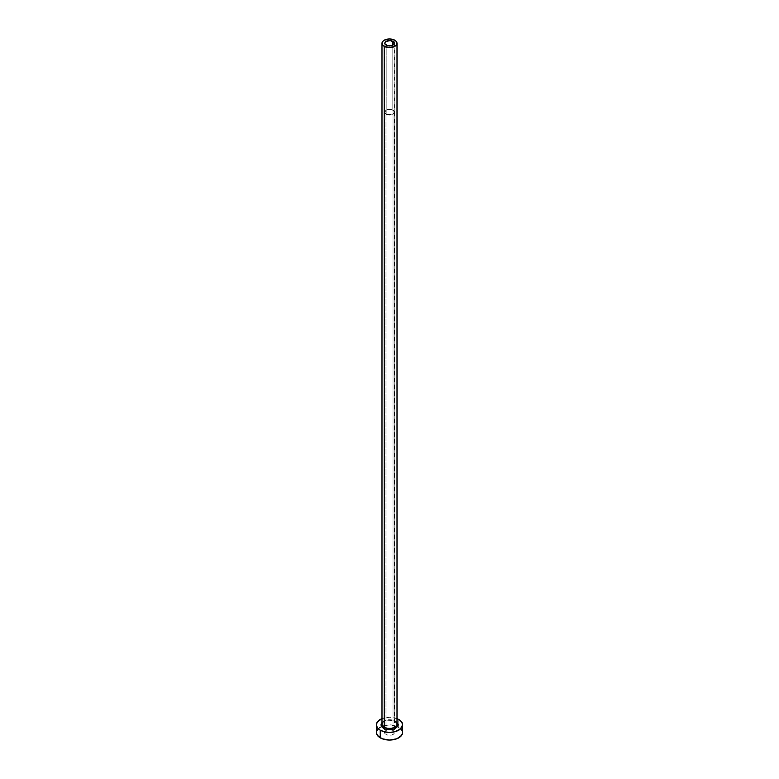 <?xml version="1.0" encoding="UTF-8"?>
<svg xmlns="http://www.w3.org/2000/svg" width="779" height="779" viewBox="0 0 779 779"><rect width="100%" height="100%" fill="white"/><g stroke="black" fill="none" stroke-linecap="round" stroke-linejoin="round"><path stroke-width="0.58" stroke-dasharray="3.9 2.92" d="M386.18 114.114L386.18 45.192L386.18 114.114L384.807 112.205A4.693 2.707 0 0 0 386.18 114.114A4.693 2.707 0 0 0 391.292 114.698A4.693 2.707 0 0 0 394.193 112.205L393.395 113.705L391.292 114.698L386.18 114.114M392.82 110.287A4.693 2.707 0 0 0 387.708 109.703A4.693 2.707 0 0 0 384.807 112.205L386.18 110.287L389.5 109.488L392.82 110.287L394.193 112.205A4.693 2.707 0 0 0 392.82 110.287L392.82 45.192L392.82 110.287M385.985 114.231A4.966 2.873 180 0 1 384.534 112.205A4.966 2.873 180 0 1 387.601 109.547A4.966 2.873 180 0 1 393.015 110.17L393.015 730.439A4.966 2.873 0 0 0 387.601 729.816A4.966 2.873 0 0 0 384.534 732.474A4.966 2.873 0 0 0 385.985 734.5L385.985 114.231L385.985 734.5L384.534 732.474L385.985 730.439L389.5 729.602L393.015 730.439L394.466 732.474L393.629 734.061L391.399 735.123L388.526 735.288L385.985 734.5A4.966 2.873 0 0 0 391.399 735.123A4.966 2.873 0 0 0 394.466 732.474A4.966 2.873 0 0 0 393.015 730.439L393.015 110.17A4.966 2.873 180 0 1 394.466 112.205A4.966 2.873 180 0 1 391.399 114.854A4.966 2.873 180 0 1 385.985 114.231L388.526 115.019L392.265 114.591L394.096 113.296L394.378 111.64L391.399 109.547L386.735 109.81L384.622 111.64L384.622 112.76L385.985 114.231M381.992 722.581A8.442 4.869 180 0 1 395.469 721.364L397.3 722.951M397.008 724.042A7.508 4.333 0 0 0 394.807 720.984A7.508 4.333 0 0 0 387.105 719.942A7.508 4.333 0 0 0 382.061 723.467M394.807 720.984L394.807 40.216L394.807 720.984A7.508 4.333 0 0 0 386.627 720.039A7.508 4.333 0 0 0 381.992 724.042C383.784 720.215 388.117 719.338 395.002 721.412M402.626 732.474A13.126 7.576 0 0 0 398.78 727.109L398.78 719.455L398.78 727.109A13.126 7.576 0 0 0 397.456 726.437A13.126 7.576 0 0 0 381.544 726.437A13.126 7.576 0 0 0 376.374 732.474M397.008 718.589L389.5 717.235L381.992 718.589A13.126 7.576 180 0 1 398.78 719.455M381.7 722.951L383.531 721.364L387.854 720.03L391.146 720.03L395.469 721.364M401.633 729.572L396.793 726.164L389.5 724.889L382.207 726.164L377.367 729.572M384.807 43.283L384.807 112.205M384.534 112.205L384.534 732.474M394.466 112.205L394.466 732.474M394.193 43.283L394.193 112.205"/><path stroke-width="1.17" d="M386.18 45.192A4.693 2.707 180 0 1 384.807 43.283A4.693 2.707 180 0 1 387.708 40.781A4.693 2.707 180 0 1 392.82 41.365L392.82 45.192L391.292 45.786L387.708 45.786L384.904 43.809L385.167 42.241L386.18 41.365L390.415 40.625L393.833 42.241L394.096 43.809L392.82 45.192L392.82 41.365A4.693 2.707 180 0 1 394.193 43.283A4.693 2.707 180 0 1 391.292 45.786A4.693 2.707 180 0 1 386.18 45.192M382.061 723.467A7.508 4.333 0 0 0 384.193 727.109A0.935 0.545 -60 0 1 383.531 728.258A8.442 4.869 180 0 1 381.992 722.581M381.992 43.283L381.992 724.042A7.508 4.333 0 0 0 384.193 727.109A7.508 4.333 0 0 0 392.373 728.044A7.508 4.333 0 0 0 397.008 724.042L397.008 43.283A7.508 4.333 180 0 1 392.373 47.285A7.508 4.333 180 0 1 384.193 46.341L384.193 727.109L384.193 46.341A7.508 4.333 180 0 1 381.992 43.283A7.508 4.333 180 0 1 386.627 39.281A7.508 4.333 180 0 1 394.807 40.216A7.508 4.333 180 0 1 397.008 43.283L396.433 41.628L394.807 40.216L389.5 38.95L384.193 40.216L382.567 41.628L381.992 43.283L382.567 44.939L384.193 46.341L389.5 47.616L394.807 46.341L396.433 44.939L397.008 43.283M377.367 729.572L376.374 732.474A13.126 7.576 0 0 0 380.22 737.83L380.22 730.176L384.475 731.812L389.5 732.396L394.525 731.812L400.416 729.027L402.626 724.811L401.633 721.909L398.78 719.455A13.126 7.576 180 0 1 402.626 724.811A13.126 7.576 180 0 1 394.525 731.812A13.126 7.576 180 0 1 380.22 730.176L380.22 737.83A13.126 7.576 0 0 0 394.525 739.475A13.126 7.576 0 0 0 402.626 732.474L401.633 729.572M382.207 718.511L377.367 721.909L376.374 724.811L377.367 727.713L380.22 730.176A13.126 7.576 180 0 1 376.374 724.811A13.126 7.576 180 0 1 381.992 718.589M398.78 719.455L396.793 718.511M396.521 722.104L397.942 724.811L397.3 726.68L394.193 728.862L389.5 729.689L384.807 728.862L381.7 726.68L381.058 724.811L382.479 722.104M376.374 724.811L376.374 732.474L377.367 735.366L382.207 738.774L389.5 740.05L396.793 738.774L401.633 735.366L402.626 732.474L402.626 724.811M397.008 722.581A8.442 4.869 180 0 1 394.476 728.745A8.442 4.869 180 0 1 383.531 728.258A0.935 0.545 120 0 0 384.193 727.109A7.508 4.333 0 0 0 391.895 728.151A7.508 4.333 0 0 0 396.939 724.626A7.508 4.333 0 0 0 394.807 720.984M397.008 724.042C397.407 723.759 396.745 722.883 395.002 721.412"/></g></svg>
